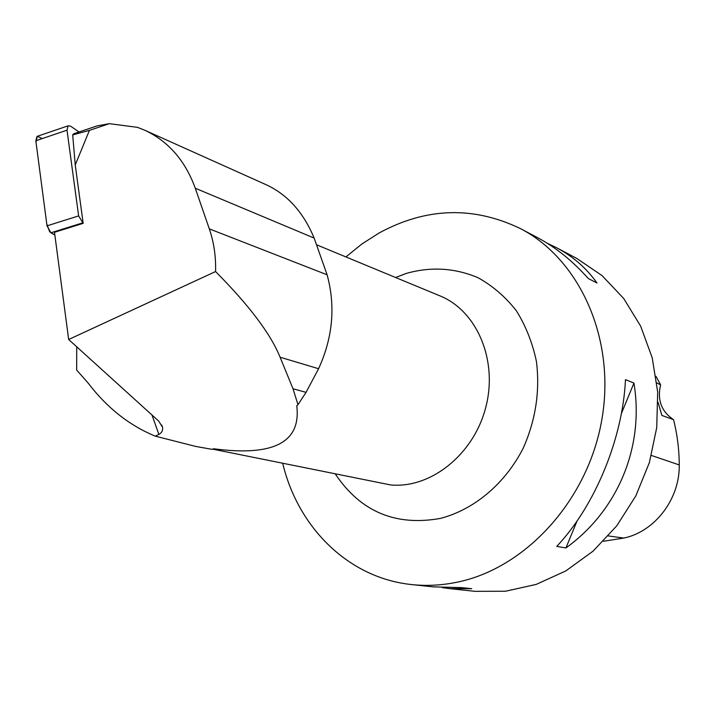<?xml version="1.0" encoding="UTF-8"?>
<svg xmlns="http://www.w3.org/2000/svg" width="715" height="715" viewBox="0 0 715 715"><rect width="100%" height="100%" fill="white"/><g stroke="black" fill="none" stroke-linecap="round" stroke-linejoin="round"><path stroke-width="1.07" d="M79.052 131.971L70.544 126.144L68.113 125.822L67.013 130.175L78.623 215.903L83.172 223.348L54.492 232.295L68.667 339.5L158.659 421.055L162.502 427.123C163.1 430.35 161.885 432.772 158.864 434.398L155.343 436.177L195.767 446.437L211.989 449.333L195.767 446.437M42.292 138.567L37.287 136.279L36.027 142.276L46.77 223.992L49.684 231.785L54.858 235.074L50.908 232.786L47.011 225.842L35.83 140.766L36.992 136.422L37.707 136.181M68.667 339.5L215.564 271.548C249.195 305.43 270.708 333.985 280.083 357.214L293.007 388.772L297.976 404.735L306.056 392.347L318.577 368.726C332.841 337.552 335.684 306.243 327.104 274.792L314.135 238.068C303.625 212.775 287.984 195.159 267.204 185.212M297.976 404.735L296.752 405.718C301.292 442.344 273.613 456.697 213.714 448.779L211.989 449.333M215.564 271.548C216.002 256.542 213.919 242.314 209.307 228.863L195.275 188.224C185.185 160.535 168.302 141.186 144.645 130.184L137.468 127.35L109.315 123.668L89.438 130.371L72.698 134.921L75.236 164.959L89.438 130.371M75.236 164.959L83.172 223.348M72.698 134.921L73.672 133.794L97.088 125.885L109.315 123.668M282.738 463.427C297.976 527.42 348.446 578.131 411.715 584.575C426.766 586.175 442.031 585.353 457.502 582.108C525.865 568.067 588.123 500.044 601.878 419.41C615.91 338.776 579.749 259.438 520.574 228.666C473.357 205.92 426.167 207.377 379.004 233.054L361.879 243.994L345.899 256.935M411.715 584.575L433.156 586.863L461.801 587.632L471.739 588.713L449.717 588.633L474.948 591.332L505.505 591.234L536.214 584.405L565.833 570.91L593.093 551.14L616.786 525.802L635.832 495.888L649.354 462.65L656.736 427.543L657.684 392.097L652.223 357.831L640.685 326.201L623.677 298.45L602.048 275.606L576.773 258.428L556.458 247.667C572.983 256.417 586.488 268.188 596.971 282.979L588.293 278.537C572.617 260.93 555.662 247.283 537.439 237.594L520.574 228.666M449.717 588.633L442.353 587.605M547.163 243.207L556.458 247.667M625.473 379.638L633.946 383.07C644.465 446.777 617.975 510.447 565.931 547.958L556.753 546.385C594.862 506.077 622.774 438.661 625.473 379.638M603.397 541.273L623.829 538.064C654.815 531.701 679.911 498.99 679.25 464.929C679.17 449.395 677.257 434.309 673.53 419.651L661.858 415.424L658.077 402.331M655.977 376.278L660.606 384.885L656.862 382.927M660.606 384.885C657.094 399.962 661.402 411.545 673.53 419.651M565.931 547.958L577.077 520.94M621.344 413.636L633.946 383.07M155.343 436.177C129.397 425.497 107.009 407.818 88.195 383.133L76.675 370.048L76.72 346.802M82.475 222.928L50.908 232.786M67.013 130.175L35.83 140.766M47.011 225.842L78.623 215.903M623.829 538.064L608.349 535.946M679.25 464.929L651.41 455.455M395.601 277.509L406.218 273.443C430.913 266.454 454.874 267.893 478.103 277.751C492.671 285.857 505.398 296.823 516.284 310.641C525.793 325.87 532.514 342.851 536.456 361.602C540.075 391.159 535.669 420 523.255 448.117C505.121 483.733 474.152 509.634 440.431 518.402C395.618 526.446 360.619 511.699 335.442 474.17M212.623 449.127L390.569 484.931C430.573 488.783 473.688 454.642 485.753 407.407C498.185 360.271 476.896 310.721 439.922 295.858L316.79 244.879M151.982 415.013L158.864 434.398M195.275 188.224L314.135 238.068M209.307 228.863L327.104 274.792M280.083 357.214L318.577 368.726M293.007 388.772L306.056 392.347M68.113 125.822L36.992 136.422M161.787 425.094L162.502 427.123M144.645 130.184L267.213 185.203"/></g></svg>

